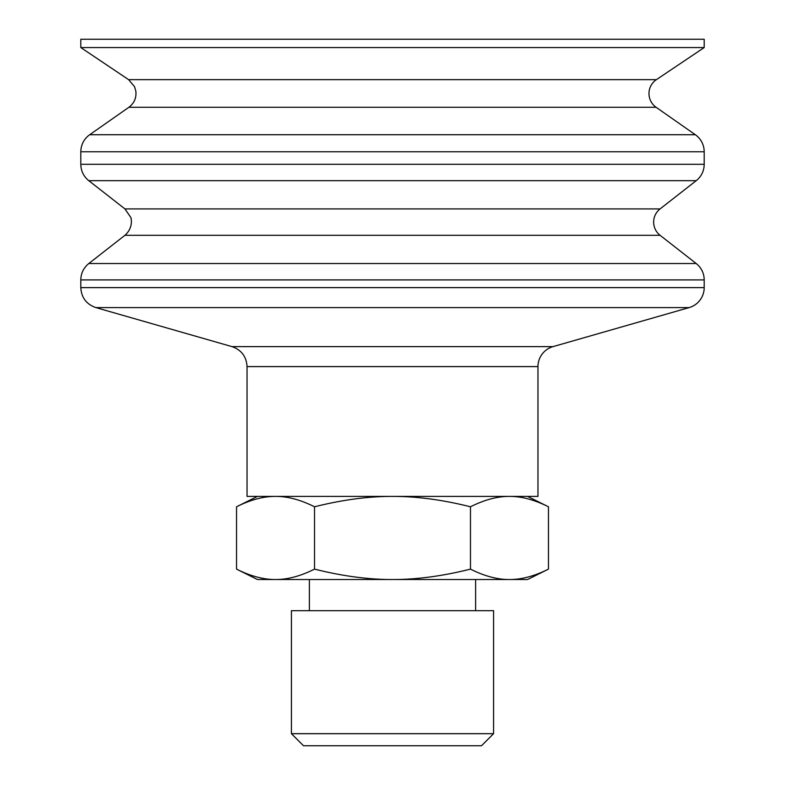 <?xml version="1.0" encoding="UTF-8"?>
<svg xmlns="http://www.w3.org/2000/svg" width="785" height="785" viewBox="0 0 785 785"><rect width="100%" height="100%" fill="white"/><g stroke="black" fill="none" stroke-linecap="round" stroke-linejoin="round"><path stroke-width="1.18" d="M291.431 733.681L303.501 745.75L481.499 745.75L493.569 733.681L493.569 610.681L291.431 610.681L291.431 733.681L493.569 733.681M548.46 569.125L527.569 579.516L275.525 579.516C287.575 579.585 300.567 576.121 314.52 569.125C342.417 576.121 368.41 579.585 392.5 579.516C416.59 579.585 442.583 576.121 470.48 569.125C484.433 576.121 497.425 579.585 509.475 579.516C521.515 579.585 534.506 576.121 548.46 569.125L548.46 506.786C534.506 499.79 521.515 496.326 509.475 496.395C497.425 496.326 484.433 499.79 470.48 506.786C442.583 499.79 416.59 496.326 392.5 496.395C368.41 496.326 342.417 499.79 314.52 506.786C300.567 499.79 287.575 496.326 275.525 496.395C263.485 496.326 250.493 499.79 236.54 506.786L236.54 569.125C250.493 576.121 263.485 579.585 275.525 579.516L257.431 579.516L236.54 569.125M470.48 569.125L470.48 506.786M314.52 569.125L314.52 506.786M95.858 307.592C86.409 304.276 81.395 297.613 80.806 287.614L704.194 287.614A20.783 20.783 0 0 1 689.142 307.592L95.858 307.592L231.997 346.627L553.003 346.627L689.142 307.592M124.923 235.304L660.077 235.304A16.75 16.75 0 0 1 660.077 208.908L124.923 208.908L130.614 217.17C131.458 218.132 133.322 227.974 124.923 235.304L88.793 263.534L696.207 263.534A20.783 20.783 0 0 1 704.194 279.911L80.806 279.911L80.806 287.614M88.793 180.678C83.622 176.448 80.953 170.993 80.806 164.31L704.194 164.31A20.783 20.783 0 0 1 696.207 180.678L88.793 180.678L124.923 208.908M128.877 107.29L656.123 107.29A16.75 16.75 0 0 1 656.388 79.658L128.612 79.658L134.52 86.635L135.844 91.138C136.561 97.831 134.245 103.218 128.877 107.29L89.667 134.735L695.333 134.735A20.783 20.783 0 0 1 704.194 151.76L80.806 151.76L80.806 164.31M80.806 47.561L704.194 47.561L704.194 39.25L80.806 39.25L80.806 47.561L128.612 79.658M231.997 346.627C241.446 349.943 246.461 356.596 247.039 366.595L247.039 496.395L537.961 496.395L537.961 366.595A20.783 20.783 0 0 1 553.003 346.627M247.039 366.595L537.961 366.595M257.431 496.395L236.54 506.786M527.569 496.395L548.46 506.786M475.622 610.681L475.622 579.516M309.378 610.681L309.378 579.516M704.194 287.614L704.194 279.911M88.793 263.534C83.622 267.763 80.953 273.229 80.806 279.911M660.077 235.304L696.207 263.534M660.077 208.908L696.207 180.678M704.194 164.31L704.194 151.76M89.667 134.735L88.097 135.962C83.357 140.162 80.933 145.431 80.806 151.76M656.123 107.29L695.333 134.735M656.388 79.658L704.194 47.561"/></g></svg>
